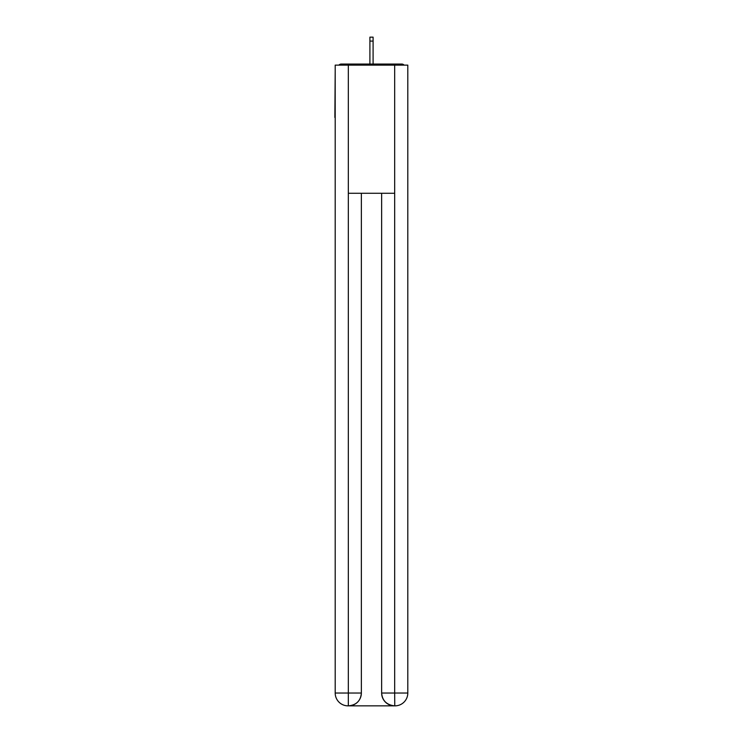 <?xml version="1.0" encoding="UTF-8"?>
<svg xmlns="http://www.w3.org/2000/svg" width="743" height="743" viewBox="0 0 743 743"><rect width="100%" height="100%" fill="white"/><g stroke="black" fill="none" stroke-linecap="round" stroke-linejoin="round"><path stroke-width="1.11" d="M407.805 70.678L407.805 162.308M335.195 117.45L335.195 162.308M334.87 117.45L335.195 70.678M404.108 65.124A3.204 3.204 0 0 0 401.722 64.056L341.278 64.056A3.204 3.204 0 0 0 338.892 65.124M401.722 64.056L388.162 64.056L401.722 64.056M354.838 64.056L341.278 64.056L354.838 64.056M348.003 705.85A12.817 12.817 0 0 1 335.195 693.033L361.358 693.033L361.358 193.273L361.358 693.033A12.817 12.817 0 0 1 348.541 705.85L348.003 705.85A12.817 12.817 0 0 1 335.195 693.033L335.195 65.124L348.328 65.124L348.328 193.273L394.672 193.273L394.672 65.124L348.328 65.124M394.672 65.124L407.805 65.124L407.805 693.033A12.817 12.817 0 0 1 394.997 705.85L394.459 705.85A12.817 12.817 0 0 1 381.642 693.033L381.642 193.273L381.642 693.033C382.301 700.584 386.564 704.856 394.459 705.85L348.541 705.85C356.464 705.023 360.736 700.751 361.358 693.033M381.642 693.033L394.672 693.033L394.774 705.85M348.328 193.273L348.328 705.85M373.097 41.097L369.903 41.097L369.903 37.15L373.097 37.15L373.097 64.056M369.903 41.097L369.903 64.056M394.672 193.273L394.672 693.033L407.805 693.033"/></g></svg>
